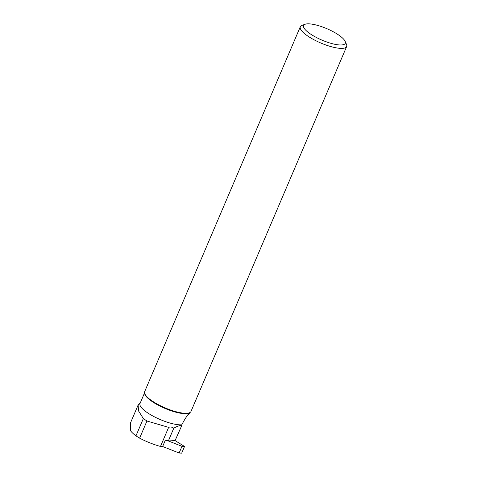 <?xml version="1.0" encoding="UTF-8"?>
<svg xmlns="http://www.w3.org/2000/svg" width="477" height="477" viewBox="0 0 477 477"><rect width="100%" height="100%" fill="white"/><g stroke="black" fill="none" stroke-linecap="round" stroke-linejoin="round"><path stroke-width="0.72" d="M305.143 24.249L302.048 25.347A25.198 6.911 23.1 0 0 300.307 26.754L144.662 391.659A25.198 6.911 23.1 0 0 144.531 392.845L144.632 393.555A24.816 6.809 23.1 0 0 161.047 406.625A24.816 6.809 23.1 0 0 186.209 413.678A24.816 6.809 23.1 0 0 189.667 412.76L190.251 412.343A25.198 6.911 23.1 0 0 190.883 411.681L346.66 46.519A25.198 6.911 23.1 0 0 346.469 44.295L345.121 41.302A22.675 6.219 23.1 0 0 336.75 33.76A22.675 6.219 23.1 0 0 307.421 23.85A22.675 6.219 23.1 0 0 305.143 24.249A22.675 6.219 23.1 0 0 314.069 36.216A22.675 6.219 23.1 0 0 341.449 44.963A22.675 6.219 23.1 0 0 345.121 41.302M144.531 392.845A25.198 6.911 23.1 0 0 161.19 406.112A25.198 6.911 23.1 0 0 186.74 413.279A25.198 6.911 23.1 0 0 190.251 412.343M144.543 392.911L140.011 403.53A24.816 6.809 23.1 0 0 154.494 416.874A24.816 6.809 23.1 0 0 181.457 424.822A24.816 6.809 23.1 0 0 181.82 424.798C183.818 420.636 189.596 411.353 189.518 413.72L187.664 415.032M189.023 413.398L189.518 413.72L190.245 412.182M140.375 402.677L138.139 404.991L138.509 410.876L143.344 418.556L146.94 421.018L168.631 427.368C170.372 426.7 172.09 426.993 173.777 428.239C176.585 426.51 179.191 425.544 181.594 425.335L181.82 424.798M300.307 26.754A25.198 6.911 23.1 0 0 315.017 40.295A25.198 6.911 23.1 0 0 342.385 48.368A25.198 6.911 23.1 0 0 346.66 46.519M173.777 428.239L168.351 440.957L175.083 440.599L181.868 425.323M138.139 404.991L130.34 423.278L130.495 430.719A31.243 8.568 23.1 0 0 135.951 435.883L139.63 438.166A31.243 8.568 23.1 0 0 160.493 446.448A10.327 2.832 -156.9 0 1 162.526 446.788L165.382 440.104A10.327 2.832 -156.9 0 1 168.351 440.957L181.981 446.317L184.533 446.466L175.083 440.599M146.94 421.018L139.63 438.166M168.631 427.368L160.493 446.448M143.344 418.556L135.951 435.883M162.645 446.508L179.125 453.007L181.683 453.15L184.533 446.466M181.981 446.317L179.125 453.007"/></g></svg>
